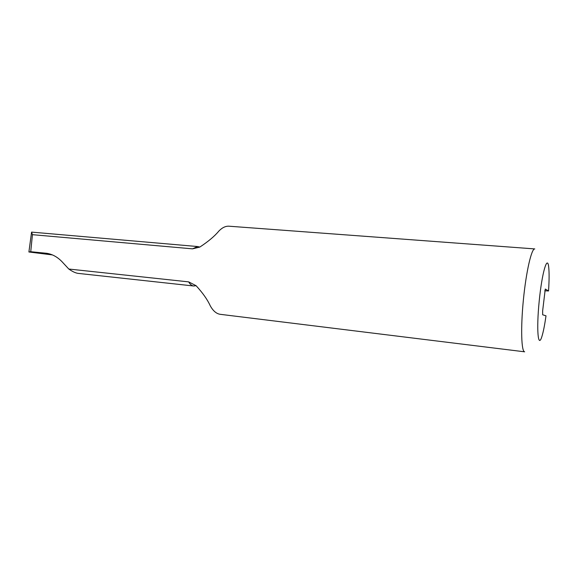 <?xml version="1.0" encoding="UTF-8"?>
<svg xmlns="http://www.w3.org/2000/svg" width="578" height="578" viewBox="0 0 578 578"><rect width="100%" height="100%" fill="white"/><g stroke="black" fill="none" stroke-linecap="round" stroke-linejoin="round"><path stroke-width="0.87" d="M544.758 290.777L548.551 290.972C549.223 280.453 549.273 272.534 548.71 267.202C547.417 254.298 541.969 272.657 539.18 301.319C536.319 329.973 538.082 349.018 541.875 336.598C543.32 331.989 544.693 325.06 546 315.819L542.67 314.779L542.655 310.776L545.264 289.065M192.517 248.843L32.44 234.675L30.735 251.712L46.637 253.301C52.793 254.226 58.32 257.463 63.204 262.997L68.796 269.03L188.666 281.876L196.108 285.713C202.712 292.894 207.423 299.57 210.226 305.733C213.087 310.95 216.454 313.811 220.348 314.331L524.658 351.814C521.356 351.836 520.597 327.964 523.393 299.772C526.153 271.566 531.558 248.287 534.787 248.923L229.025 226.208C225.637 225.984 222.248 227.595 218.867 231.056C214.662 236.156 208.311 241.496 199.829 247.066L192.517 248.843L197.589 246.539L31.573 232.11L28.9 251.986L52.468 254.92M548.551 290.972L545.3 289.065M32.44 234.675L31.573 232.11M188.666 281.876C190.075 284.383 191.766 285.756 193.731 286.002L77.936 273.358C75.4 272.961 72.351 271.523 68.796 269.03M30.735 251.712L28.9 251.986M45.814 253.2L48.234 253.576M199.829 247.066L197.589 246.539M193.731 286.002L196.108 285.713M46.637 253.301L47.439 253.424"/></g></svg>
